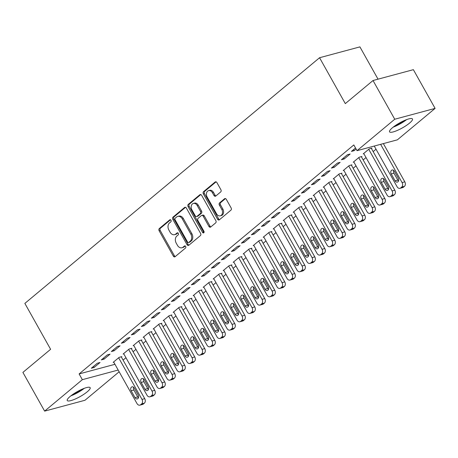 <?xml version="1.0" encoding="UTF-8"?>
<svg xmlns="http://www.w3.org/2000/svg" width="458" height="458" viewBox="0 0 458 458"><rect width="100%" height="100%" fill="white"/><g stroke="black" fill="none" stroke-linecap="round" stroke-linejoin="round"><path stroke-width="0.69" d="M170.989 220.258A1.156 0.859 -105 0 0 169.998 219.714A1.156 0.859 -105 0 0 169.746 219.846L159.315 228.542A1.655 1.225 -105 0 0 159.121 230.769L173.342 256.108A1.655 1.225 -105 0 0 174.75 256.886A1.655 1.225 -105 0 0 175.111 256.698L185.542 247.996A1.156 0.859 -105 0 0 185.679 246.438A1.156 0.859 -105 0 0 184.689 245.894A1.156 0.859 -105 0 0 184.437 246.026L183.085 247.154A5.29 3.927 -105 0 1 181.935 247.761A5.29 3.927 -105 0 1 177.418 245.265L176.233 243.158A5.29 3.927 -105 0 1 176.845 236.03L178.196 234.908A1.156 0.859 -105 0 0 178.334 233.351A1.156 0.859 -105 0 0 177.343 232.801A1.156 0.859 -105 0 0 177.091 232.939L175.74 234.061A5.29 3.927 -105 0 1 174.59 234.668A5.29 3.927 -105 0 1 170.073 232.177L168.887 230.065A5.29 3.927 -105 0 1 169.5 222.943L170.851 221.815A1.156 0.859 -105 0 0 170.989 220.258M409.526 123.116A13.139 2.851 -29.3 0 1 397.492 130.358A13.139 2.851 -29.3 0 1 389.558 131.835A13.139 2.851 -29.3 0 1 392.512 127.69A13.139 2.851 -29.3 0 1 404.546 120.454A13.139 2.851 -29.3 0 1 412.475 118.977A13.139 2.851 -29.3 0 1 409.526 123.116M87.215 391.813A13.139 2.851 -29.3 0 1 75.181 399.055A13.139 2.851 -29.3 0 1 67.252 400.532A13.139 2.851 -29.3 0 1 70.2 396.388A13.139 2.851 -29.3 0 1 82.234 389.151A13.139 2.851 -29.3 0 1 90.169 387.674A13.139 2.851 -29.3 0 1 87.215 391.813M220.704 191.931A1.655 1.225 -105 0 0 220.893 189.704L216.909 182.599A1.655 1.225 -105 0 0 215.495 181.82A1.655 1.225 -105 0 0 215.134 182.009L203.547 191.667A1.655 1.225 -105 0 0 203.358 193.894L217.573 219.227A1.655 1.225 -105 0 0 218.987 220.006A1.655 1.225 -105 0 0 219.348 219.817L230.935 210.159A1.655 1.225 -105 0 0 231.124 207.932L226.304 199.345A1.655 1.225 -105 0 0 224.895 198.566A1.655 1.225 -105 0 0 224.535 198.755L219.577 202.894A1.655 1.225 -105 0 0 219.382 205.115L221.775 209.375A4.425 3.28 -105 0 1 220.292 215.838A4.425 3.28 -105 0 1 216.519 213.754L207.159 197.077A4.425 3.28 -105 0 1 208.636 190.614A4.425 3.28 -105 0 1 212.415 192.698L213.972 195.474A1.655 1.225 -105 0 0 215.386 196.253A1.655 1.225 -105 0 0 215.747 196.064L220.704 191.931M357.034 150.676L394.744 119.235L435.1 108.391L397.389 139.827L357.034 150.676L353.816 144.94L79.119 373.94L82.343 379.676L118.187 370.041M119.16 371.776L84.982 400.269L44.626 411.118L22.9 372.4L50.609 349.299L24.858 303.408L319.558 57.731L345.309 103.617L373.018 80.516L394.744 119.235M44.626 411.118L82.343 379.676M186.372 208.052A1.655 1.225 -105 0 0 184.958 207.274A1.655 1.225 -105 0 0 184.597 207.463L173.01 217.126A1.655 1.225 -105 0 0 172.821 219.348L187.036 244.686A1.655 1.225 -105 0 0 188.45 245.465A1.655 1.225 -105 0 0 188.811 245.276L200.398 235.618A1.655 1.225 -105 0 0 200.587 233.391L186.372 208.052M188.278 204.394L199.865 194.736A1.655 1.225 -105 0 1 200.226 194.547A1.655 1.225 -105 0 1 201.64 195.326L215.855 220.664A1.655 1.225 -105 0 1 215.666 222.886L210.703 227.019A1.655 1.225 -105 0 1 210.342 227.208A1.655 1.225 -105 0 1 208.934 226.435L203.169 216.159A1.655 1.225 -105 0 0 201.755 215.38A1.655 1.225 -105 0 0 201.394 215.569L198.108 218.311A1.655 1.225 -105 0 0 197.913 220.538L203.919 231.233A1.156 0.859 -105 0 1 203.529 232.927A1.156 0.859 -105 0 1 202.545 232.378L188.089 206.621A1.655 1.225 -105 0 1 188.278 204.394L189.372 204.102L200.799 194.57M378.033 79.171L359.914 46.882L319.558 57.731M341.416 159.745L344.141 159.012L350.141 154.008L347.416 154.741L341.416 159.745M371.455 148.558L371.959 148.146L369.228 148.879L363.228 153.882L363.864 153.711M321.407 176.422L324.132 175.689L330.138 170.685L327.407 171.418L321.407 176.422M351.452 165.241L351.95 164.823L349.225 165.556L343.219 170.559L343.861 170.387M301.398 193.104L304.129 192.371L310.129 187.368L307.404 188.101L301.398 193.104M331.443 181.918L331.941 181.5L329.216 182.232L323.216 187.236L323.852 187.064M281.395 209.781L284.12 209.048L290.12 204.045L287.395 204.778L281.395 209.781M311.434 198.595L311.938 198.182L309.207 198.915L303.207 203.919L303.843 203.747M261.386 226.458L264.111 225.725L270.117 220.722L267.392 221.454L261.386 226.458M291.431 215.277L291.929 214.859L289.204 215.592L283.199 220.596L283.84 220.424M241.383 243.141L244.108 242.408L250.108 237.404L247.383 238.137L241.383 243.141M271.422 231.954L271.92 231.536L269.195 232.269L263.195 237.273L263.831 237.101M221.374 259.818L224.099 259.085L230.105 254.081L227.374 254.814L221.374 259.818M251.413 248.637L251.917 248.219L249.192 248.952L243.187 253.955L243.828 253.784M201.365 276.495L204.096 275.762L210.096 270.758L207.371 271.491L201.365 276.495M231.41 265.314L231.908 264.896L229.183 265.629L223.183 270.632L223.819 270.46M181.362 293.177L184.087 292.444L190.087 287.441L187.362 288.174L181.362 293.177M211.401 281.991L211.905 281.573L209.174 282.305L203.175 287.309L203.81 287.137M161.353 309.854L164.079 309.121L170.084 304.118L167.353 304.851L161.353 309.854M191.398 298.673L191.896 298.255L189.171 298.988L183.166 303.992L183.807 303.82M141.345 326.531L144.075 325.798L150.075 320.795L147.35 321.527L141.345 326.531M171.389 315.35L171.887 314.932L169.162 315.665L163.162 320.669L163.798 320.497M121.341 343.214L124.066 342.481L130.066 337.477L127.341 338.21L121.341 343.214M151.38 332.027L151.884 331.609L149.153 332.342L143.154 337.346L143.789 337.18M101.332 359.891L104.058 359.158L110.063 354.154L107.338 354.887L101.332 359.891M131.377 348.71L131.875 348.292L129.15 349.025L123.145 354.028L123.786 353.857M79.119 373.94L114.964 364.305M123.082 360.091L125.944 357.704M133.083 351.75L135.946 349.362M143.085 343.408L145.953 341.021M153.092 335.073L155.955 332.685M163.094 326.731L165.956 324.344M173.095 318.39L175.958 316.003M183.103 310.055L185.965 307.667M193.104 301.713L195.967 299.326M203.106 293.372L205.968 290.985M213.107 285.036L215.976 282.649M223.115 276.695L225.977 274.308M233.116 268.354L235.979 265.966M243.118 260.018L245.986 257.631M253.125 251.677L255.988 249.289M263.127 243.335L265.989 240.948M273.128 235L275.997 232.612M283.136 226.658L285.998 224.271M293.137 218.317L296 215.93M303.139 209.982L306.001 207.594M313.146 201.64L316.009 199.253M323.148 193.299L326.01 190.912M333.149 184.963L336.012 182.576M343.151 176.622L346.019 174.235M353.158 168.281L356.021 165.893M363.16 159.945L366.022 157.558M373.161 151.604L376.029 149.216M121.37 357.045L121.874 356.627L119.143 357.36L113.143 362.364L113.784 362.198M91.331 368.232L94.056 367.499L100.062 362.496L97.331 363.228L91.331 368.232M141.379 340.368L141.877 339.95L139.152 340.683L133.152 345.687L133.788 345.515M111.34 351.549L114.065 350.817L120.065 345.813L117.34 346.546L111.34 351.549M161.388 323.692L161.886 323.274L159.161 324.006L153.155 329.01L153.796 328.838M131.343 334.872L134.068 334.14L140.074 329.136L137.348 329.869L131.343 334.872M181.391 307.009L181.895 306.591L179.164 307.324L173.164 312.327L173.8 312.156M151.352 318.195L154.077 317.463L160.077 312.459L157.352 313.192L151.352 318.195M201.4 290.332L201.898 289.914L199.173 290.647L193.173 295.65L193.808 295.479M171.355 301.513L174.086 300.78L180.086 295.776L177.361 296.509L171.355 301.513M221.403 273.655L221.907 273.237L219.182 273.97L213.176 278.974L213.817 278.802M191.364 284.836L194.089 284.103L200.094 279.099L197.364 279.832L191.364 284.836M241.412 256.972L241.91 256.554L239.185 257.287L233.185 262.291L233.82 262.119M211.373 268.159L214.098 267.426L220.098 262.423L217.373 263.155L211.373 268.159M261.421 240.295L261.919 239.877L259.194 240.61L253.188 245.614L253.829 245.442M231.376 251.476L234.107 250.744L240.106 245.74L237.381 246.473L231.376 251.476M281.424 223.619L281.928 223.201L279.197 223.933L273.197 228.937L273.832 228.765M251.385 234.799L254.11 234.067L260.115 229.063L257.385 229.796L251.385 234.799M301.433 206.936L301.931 206.518L299.206 207.251L293.206 212.254L293.841 212.083M271.388 218.123L274.119 217.39L280.119 212.386L277.393 213.119L271.388 218.123M321.442 190.259L321.94 189.841L319.215 190.574L313.209 195.577L313.85 195.406M291.397 201.44L294.122 200.707L300.127 195.703L297.397 196.436L291.397 201.44M341.445 173.576L341.949 173.164L339.218 173.897L333.218 178.901L333.853 178.729M311.406 184.763L314.131 184.03L320.131 179.026L317.405 179.759L311.406 184.763M361.454 156.899L361.952 156.481L359.227 157.214L353.227 162.218L353.862 162.046M331.409 168.086L334.14 167.353L340.139 162.35L337.414 163.082L331.409 168.086M355.522 147.986L351.418 151.403L354.143 150.671L356.112 149.033M373.018 80.516L413.374 69.673L435.1 108.391M94.056 367.499L93.466 366.446M104.058 359.158L103.474 358.11M114.065 350.817L113.475 349.769M124.066 342.481L123.477 341.428M134.068 334.14L133.484 333.092M144.075 325.798L143.486 324.751M154.077 317.463L153.487 316.409M164.079 309.121L163.489 308.074M174.086 300.78L173.496 299.732M184.087 292.444L183.498 291.391M194.089 284.103L193.499 283.055M204.096 275.762L203.507 274.714M214.098 267.426L213.508 266.373M224.099 259.085L223.51 258.037M234.107 250.744L233.517 249.696M244.108 242.408L243.519 241.355M254.11 234.067L253.52 233.019M264.111 225.725L263.527 224.678M274.119 217.39L273.529 216.336M284.12 209.048L283.531 208.001M294.122 200.707L293.538 199.659M304.129 192.371L303.54 191.318M314.131 184.03L313.541 182.982M324.132 175.689L323.543 174.641M334.14 167.353L333.55 166.3M344.141 159.012L343.552 157.964M354.143 150.671L353.553 149.623M174.59 234.668L175.677 234.376A5.29 3.927 -105 0 0 176.834 233.769L175.74 234.061M177.893 232.887L176.834 233.769M181.935 247.761L183.023 247.463A5.29 3.927 -105 0 0 184.179 246.862L183.085 247.154M185.238 245.975L184.179 246.862M170.542 219.794L160.403 228.25A1.655 1.225 -105 0 0 160.214 230.477L174.429 255.81A1.655 1.225 -105 0 0 175.265 256.566M185.53 207.302L174.103 216.829A1.655 1.225 -105 0 0 173.908 219.056L188.129 244.395A1.655 1.225 -105 0 0 188.965 245.144M175.196 218.197A1.156 0.859 -105 0 0 175.065 219.754L187.545 241.99A1.156 0.859 -105 0 0 188.53 242.54A1.156 0.859 -105 0 0 188.782 242.402L190.207 241.217A5.29 3.927 -105 0 0 190.82 234.095L182.29 218.89A5.29 3.927 -105 0 0 177.773 216.399A5.29 3.927 -105 0 0 176.622 217.006L175.196 218.197M188.53 242.54L189.623 242.242A1.156 0.859 -105 0 0 189.875 242.11L188.782 242.402M177.773 216.399L178.866 216.107A5.29 3.927 -105 0 1 183.383 218.598L191.913 233.803A5.29 3.927 -105 0 1 191.295 240.925L189.875 242.11M201.755 215.38L202.848 215.088A1.655 1.225 -105 0 1 204.257 215.861L210.022 226.138A1.655 1.225 -105 0 0 210.863 226.893M189.372 204.102A1.655 1.225 -105 0 0 189.177 206.329L203.633 232.086A1.156 0.859 -105 0 0 203.999 232.504M197.186 205.493A4.425 3.28 -105 0 0 193.408 203.415A4.425 3.28 -105 0 0 191.931 209.873L195.228 215.752A1.655 1.225 -105 0 0 196.642 216.531A1.655 1.225 -105 0 0 197.003 216.342L200.289 213.6A1.655 1.225 -105 0 0 200.484 211.373L197.186 205.493L198.274 205.201A4.425 3.28 -105 0 0 194.501 203.117L193.408 203.415M196.642 216.531L197.73 216.233A1.655 1.225 -105 0 0 198.091 216.044L197.003 216.342M198.274 205.201L201.572 211.081A1.655 1.225 -105 0 1 201.383 213.302L198.091 216.044M208.636 190.614L209.73 190.322A4.425 3.28 -105 0 1 213.502 192.4L215.065 195.182A1.655 1.225 -105 0 0 215.901 195.932M220.292 215.838L221.386 215.546A4.425 3.28 -105 0 0 222.863 209.083L221.775 209.375M225.468 198.595L220.664 202.596A1.655 1.225 -105 0 0 220.475 204.823L222.863 209.083M216.067 181.843L204.64 191.375A1.655 1.225 -105 0 0 204.445 193.597L218.666 218.935A1.655 1.225 -105 0 0 219.502 219.685M118.645 357.778L141.997 399.393A3.372 2.502 -105 0 1 141.608 403.933L140.606 404.763A3.372 2.502 -105 0 1 139.873 405.153A3.372 2.502 -105 0 1 136.999 403.567L113.641 361.952M121.233 356.799L144.728 398.66A3.372 2.502 75 0 1 144.333 403.2L143.337 404.03A3.372 2.502 75 0 1 142.598 404.42L139.873 405.153M133.604 387.222A2.696 1.998 -105 0 0 133.862 390.033L137.726 396.92A2.696 1.998 -105 0 0 138.459 397.796M138.202 394.985L134.337 388.098A2.696 1.998 -105 0 0 132.041 386.833A2.696 1.998 -105 0 0 131.137 390.771L135.001 397.653A2.696 1.998 -105 0 0 137.303 398.918A2.696 1.998 -105 0 0 138.202 394.985M128.646 349.443L152.004 391.058A3.372 2.502 -105 0 1 151.609 395.592L150.613 396.428A3.372 2.502 -105 0 1 149.875 396.811A3.372 2.502 -105 0 1 147.001 395.225L123.649 353.61M131.24 348.464L154.73 390.325A3.372 2.502 75 0 1 154.34 394.859L153.338 395.695A3.372 2.502 75 0 1 152.6 396.078L149.875 396.811M143.612 378.886A2.696 1.998 -105 0 0 143.869 381.697L147.728 388.579A2.696 1.998 -105 0 0 148.461 389.455M148.203 386.644L144.344 379.762A2.696 1.998 -105 0 0 142.043 378.491A2.696 1.998 -105 0 0 141.138 382.43L145.003 389.311A2.696 1.998 -105 0 0 147.304 390.582A2.696 1.998 -105 0 0 148.203 386.644M138.654 341.101L162.006 382.716A3.372 2.502 -105 0 1 161.617 387.25L160.615 388.086A3.372 2.502 -105 0 1 159.882 388.47A3.372 2.502 -105 0 1 157.002 386.884L133.65 345.269M141.241 340.122L164.731 381.983A3.372 2.502 75 0 1 164.342 386.518L163.34 387.353A3.372 2.502 75 0 1 162.607 387.737L159.882 388.47M153.613 370.545A2.696 1.998 -105 0 0 153.871 373.356L157.735 380.237A2.696 1.998 -105 0 0 158.468 381.113M158.21 378.302L154.346 371.421A2.696 1.998 -105 0 0 152.045 370.15A2.696 1.998 -105 0 0 151.146 374.089L155.004 380.97A2.696 1.998 -105 0 0 157.306 382.241A2.696 1.998 -105 0 0 158.21 378.302M82.818 388.899A11.37 2.467 -29.3 0 1 72.129 394.899M70.87 395.849A13.053 2.834 150.7 0 0 84.283 388.321M405.124 120.202A11.37 2.467 -29.3 0 1 394.441 126.202M393.176 127.152A13.053 2.834 150.7 0 0 406.595 119.624M148.655 332.76L172.008 374.375A3.372 2.502 -105 0 1 171.618 378.915L170.616 379.745A3.372 2.502 -105 0 1 169.884 380.134A3.372 2.502 -105 0 1 167.01 378.548L143.652 336.933M151.243 331.781L174.738 373.642A3.372 2.502 75 0 1 174.343 378.182L173.342 379.012A3.372 2.502 75 0 1 172.609 379.401L169.884 380.134M163.615 362.204A2.696 1.998 -105 0 0 163.872 365.015L167.737 371.902A2.696 1.998 -105 0 0 168.47 372.778M168.212 369.967L164.348 363.08A2.696 1.998 -105 0 0 162.046 361.814A2.696 1.998 -105 0 0 161.147 365.747L165.012 372.635A2.696 1.998 -105 0 0 167.313 373.9A2.696 1.998 -105 0 0 168.212 369.967M158.657 324.424L182.015 366.039A3.372 2.502 -105 0 1 181.62 370.574L180.618 371.409A3.372 2.502 -105 0 1 179.885 371.793A3.372 2.502 -105 0 1 177.011 370.207L153.659 328.592M161.25 323.445L184.74 365.307A3.372 2.502 75 0 1 184.345 369.841L183.349 370.677A3.372 2.502 75 0 1 182.61 371.06L179.885 371.793M173.622 353.868A2.696 1.998 -105 0 0 173.88 356.679L177.738 363.56A2.696 1.998 -105 0 0 178.471 364.436M178.214 361.625L174.355 354.744A2.696 1.998 -105 0 0 172.053 353.473A2.696 1.998 -105 0 0 171.149 357.412L175.013 364.293A2.696 1.998 -105 0 0 177.315 365.564A2.696 1.998 -105 0 0 178.214 361.625M168.664 316.083L192.016 357.698A3.372 2.502 -105 0 1 191.627 362.232L190.625 363.068A3.372 2.502 -105 0 1 189.887 363.452A3.372 2.502 -105 0 1 187.013 361.866L163.661 320.251M171.252 315.104L194.742 356.965A3.372 2.502 75 0 1 194.352 361.499L193.35 362.335A3.372 2.502 75 0 1 192.618 362.719L189.887 363.452M183.624 345.527A2.696 1.998 -105 0 0 183.881 348.338L187.746 355.219A2.696 1.998 -105 0 0 188.478 356.095M188.221 353.284L184.356 346.403A2.696 1.998 -105 0 0 182.055 345.132A2.696 1.998 -105 0 0 181.156 349.07L185.015 355.952A2.696 1.998 -105 0 0 187.316 357.223A2.696 1.998 -105 0 0 188.221 353.284M178.666 307.742L202.018 349.357A3.372 2.502 -105 0 1 201.629 353.897L200.627 354.727A3.372 2.502 -105 0 1 199.894 355.116A3.372 2.502 -105 0 1 197.02 353.53L173.662 311.915M181.254 306.763L204.743 348.624A3.372 2.502 75 0 1 204.354 353.164L203.352 353.994A3.372 2.502 75 0 1 202.619 354.383L199.894 355.116M193.625 337.185A2.696 1.998 -105 0 0 193.883 339.996L197.747 346.883A2.696 1.998 -105 0 0 198.48 347.759M198.222 344.948L194.358 338.061A2.696 1.998 -105 0 0 192.057 336.796A2.696 1.998 -105 0 0 191.158 340.729L195.022 347.616A2.696 1.998 -105 0 0 197.324 348.882A2.696 1.998 -105 0 0 198.222 344.948M188.667 299.406L212.02 341.021A3.372 2.502 -105 0 1 211.63 345.555L210.628 346.391A3.372 2.502 -105 0 1 209.896 346.775A3.372 2.502 -105 0 1 207.022 345.189L183.669 303.574M191.261 298.427L214.75 340.288A3.372 2.502 75 0 1 214.355 344.822L213.359 345.658A3.372 2.502 75 0 1 212.621 346.042L209.896 346.775M203.627 328.85A2.696 1.998 -105 0 0 203.89 331.661L207.749 338.542A2.696 1.998 -105 0 0 208.482 339.418M208.224 336.607L204.36 329.726A2.696 1.998 -105 0 0 202.064 328.455A2.696 1.998 -105 0 0 201.159 332.394L205.024 339.275A2.696 1.998 -105 0 0 207.325 340.546A2.696 1.998 -105 0 0 208.224 336.607M198.675 291.065L222.027 332.68A3.372 2.502 -105 0 1 221.632 337.214L220.636 338.05A3.372 2.502 -105 0 1 219.897 338.433A3.372 2.502 -105 0 1 217.023 336.848L193.671 295.233M201.262 290.086L224.752 331.947A3.372 2.502 75 0 1 224.363 336.481L223.361 337.317A3.372 2.502 75 0 1 222.628 337.701L219.897 338.433M213.634 320.508A2.696 1.998 -105 0 0 213.892 323.319L217.756 330.201A2.696 1.998 -105 0 0 218.489 331.077M218.226 328.266L214.367 321.384A2.696 1.998 -105 0 0 212.065 320.113A2.696 1.998 -105 0 0 211.167 324.052L215.025 330.934A2.696 1.998 -105 0 0 217.327 332.205A2.696 1.998 -105 0 0 218.226 328.266M208.676 282.723L232.029 324.338A3.372 2.502 -105 0 1 231.639 328.878L230.637 329.708A3.372 2.502 -105 0 1 229.905 330.098A3.372 2.502 -105 0 1 227.025 328.512L203.673 286.897M211.264 281.744L234.754 323.606A3.372 2.502 75 0 1 234.364 328.146L233.362 328.976A3.372 2.502 75 0 1 232.63 329.365L229.905 330.098M223.636 312.167A2.696 1.998 -105 0 0 223.893 314.978L227.758 321.865A2.696 1.998 -105 0 0 228.49 322.741M228.233 319.93L224.368 313.043A2.696 1.998 -105 0 0 222.067 311.778A2.696 1.998 -105 0 0 221.168 315.711L225.033 322.598A2.696 1.998 -105 0 0 227.328 323.863A2.696 1.998 -105 0 0 228.233 319.93M218.678 274.388L242.03 316.003A3.372 2.502 -105 0 1 241.641 320.537L240.639 321.373A3.372 2.502 -105 0 1 239.906 321.756A3.372 2.502 -105 0 1 237.032 320.171L213.68 278.556M221.266 273.409L244.761 315.27A3.372 2.502 75 0 1 244.366 319.804L243.37 320.64A3.372 2.502 75 0 1 242.631 321.024L239.906 321.756M233.637 303.831A2.696 1.998 -105 0 0 233.901 306.642L237.759 313.524A2.696 1.998 -105 0 0 238.492 314.4M238.234 311.589L234.37 304.707A2.696 1.998 -105 0 0 232.074 303.436A2.696 1.998 -105 0 0 231.17 307.375L235.034 314.257A2.696 1.998 -105 0 0 237.336 315.528A2.696 1.998 -105 0 0 238.234 311.589M228.685 266.046L252.037 307.661A3.372 2.502 -105 0 1 251.642 312.196L250.646 313.032A3.372 2.502 -105 0 1 249.908 313.415A3.372 2.502 -105 0 1 247.034 311.829L223.681 270.214M231.273 265.067L254.763 306.929A3.372 2.502 75 0 1 254.373 311.463L253.371 312.299A3.372 2.502 75 0 1 252.639 312.682L249.908 313.415M243.645 295.49A2.696 1.998 -105 0 0 243.902 298.301L247.767 305.183A2.696 1.998 -105 0 0 248.499 306.059M248.236 303.248L244.377 296.366A2.696 1.998 -105 0 0 242.076 295.095A2.696 1.998 -105 0 0 241.177 299.034L245.036 305.915A2.696 1.998 -105 0 0 247.337 307.186A2.696 1.998 -105 0 0 248.236 303.248M238.687 257.705L262.039 299.32A3.372 2.502 -105 0 1 261.65 303.86L260.648 304.69A3.372 2.502 -105 0 1 259.915 305.08A3.372 2.502 -105 0 1 257.035 303.494L233.683 261.879M241.274 256.726L264.764 298.587A3.372 2.502 75 0 1 264.375 303.127L263.373 303.957A3.372 2.502 75 0 1 262.64 304.347L259.915 305.08M253.646 287.149A2.696 1.998 -105 0 0 253.904 289.96L257.768 296.847A2.696 1.998 -105 0 0 258.501 297.723M258.243 294.912L254.379 288.025A2.696 1.998 -105 0 0 252.077 286.76A2.696 1.998 -105 0 0 251.179 290.693L255.043 297.58A2.696 1.998 -105 0 0 257.339 298.845A2.696 1.998 -105 0 0 258.243 294.912M248.688 249.37L272.041 290.985A3.372 2.502 -105 0 1 271.651 295.519L270.649 296.355A3.372 2.502 -105 0 1 269.917 296.738A3.372 2.502 -105 0 1 267.043 295.152L243.69 253.537M251.276 248.391L274.771 290.252A3.372 2.502 75 0 1 274.376 294.786L273.38 295.622A3.372 2.502 75 0 1 272.642 296.005L269.917 296.738M263.648 278.813A2.696 1.998 -105 0 0 263.905 281.624L267.77 288.506A2.696 1.998 -105 0 0 268.502 289.382M268.245 286.571L264.38 279.689A2.696 1.998 -105 0 0 262.085 278.418A2.696 1.998 -105 0 0 261.18 282.357L265.045 289.238A2.696 1.998 -105 0 0 267.346 290.509A2.696 1.998 -105 0 0 268.245 286.571M258.69 241.028L282.048 282.643A3.372 2.502 -105 0 1 281.653 287.177L280.657 288.013A3.372 2.502 -105 0 1 279.918 288.397A3.372 2.502 -105 0 1 277.044 286.811L253.692 245.196M261.283 240.049L284.773 281.91A3.372 2.502 75 0 1 284.384 286.445L283.382 287.281A3.372 2.502 75 0 1 282.649 287.664L279.918 288.397M273.655 270.472A2.696 1.998 -105 0 0 273.913 273.283L277.771 280.164A2.696 1.998 -105 0 0 278.504 281.04M278.246 278.229L274.388 271.348A2.696 1.998 -105 0 0 272.086 270.077A2.696 1.998 -105 0 0 271.188 274.016L275.046 280.897A2.696 1.998 -105 0 0 277.348 282.168A2.696 1.998 -105 0 0 278.246 278.229M268.697 232.687L292.049 274.302A3.372 2.502 -105 0 1 291.66 278.842L290.658 279.672A3.372 2.502 -105 0 1 289.925 280.061A3.372 2.502 -105 0 1 287.046 278.475L263.694 236.86M271.285 231.708L294.775 273.569A3.372 2.502 75 0 1 294.385 278.109L293.383 278.939A3.372 2.502 75 0 1 292.651 279.328L289.925 280.061M283.657 262.131A2.696 1.998 -105 0 0 283.914 264.942L287.779 271.829A2.696 1.998 -105 0 0 288.511 272.705M288.254 269.894L284.389 263.007A2.696 1.998 -105 0 0 282.088 261.741A2.696 1.998 -105 0 0 281.189 265.674L285.053 272.562A2.696 1.998 -105 0 0 287.349 273.827A2.696 1.998 -105 0 0 288.254 269.894M278.699 224.351L302.051 265.966A3.372 2.502 -105 0 1 301.662 270.501L300.66 271.336A3.372 2.502 -105 0 1 299.927 271.72A3.372 2.502 -105 0 1 297.053 270.134L273.695 228.519M281.286 223.372L304.782 265.234A3.372 2.502 75 0 1 304.387 269.768L303.385 270.598A3.372 2.502 75 0 1 302.652 270.987L299.927 271.72M293.658 253.795A2.696 1.998 -105 0 0 293.916 256.606L297.78 263.487A2.696 1.998 -105 0 0 298.513 264.363M298.255 261.552L294.391 254.671A2.696 1.998 -105 0 0 292.089 253.4A2.696 1.998 -105 0 0 291.191 257.339L295.055 264.22A2.696 1.998 -105 0 0 297.356 265.491A2.696 1.998 -105 0 0 298.255 261.552M288.7 216.01L312.058 257.625A3.372 2.502 -105 0 1 311.663 262.159L310.667 262.995A3.372 2.502 -105 0 1 309.929 263.379A3.372 2.502 -105 0 1 307.055 261.793L283.702 220.178M291.294 215.031L314.783 256.892A3.372 2.502 75 0 1 314.394 261.426L313.392 262.262A3.372 2.502 75 0 1 312.654 262.646L309.929 263.379M303.665 245.454A2.696 1.998 -105 0 0 303.923 248.265L307.782 255.146A2.696 1.998 -105 0 0 308.515 256.022M308.257 253.211L304.398 246.33A2.696 1.998 -105 0 0 302.097 245.059A2.696 1.998 -105 0 0 301.192 248.997L305.057 255.879A2.696 1.998 -105 0 0 307.358 257.15A2.696 1.998 -105 0 0 308.257 253.211M298.708 207.669L322.06 249.284A3.372 2.502 -105 0 1 321.671 253.824L320.669 254.654A3.372 2.502 -105 0 1 319.93 255.043A3.372 2.502 -105 0 1 317.056 253.457L293.704 211.842M301.295 206.69L324.785 248.551A3.372 2.502 75 0 1 324.396 253.085L323.394 253.921A3.372 2.502 75 0 1 322.661 254.31L319.93 255.043M313.667 237.112A2.696 1.998 -105 0 0 313.925 239.923L317.789 246.81A2.696 1.998 -105 0 0 318.522 247.686M318.264 244.875L314.4 237.988A2.696 1.998 -105 0 0 312.098 236.723A2.696 1.998 -105 0 0 311.2 240.656L315.058 247.543A2.696 1.998 -105 0 0 317.36 248.809A2.696 1.998 -105 0 0 318.264 244.875M308.709 199.333L332.061 240.948A3.372 2.502 -105 0 1 331.672 245.482L330.67 246.318A3.372 2.502 -105 0 1 329.937 246.702A3.372 2.502 -105 0 1 327.064 245.116L303.706 203.501M311.297 198.354L334.787 240.215A3.372 2.502 75 0 1 334.397 244.749L333.395 245.58A3.372 2.502 75 0 1 332.663 245.969L329.937 246.702M323.669 228.777A2.696 1.998 -105 0 0 323.926 231.588L327.791 238.469A2.696 1.998 -105 0 0 328.523 239.345M328.266 236.534L324.401 229.653A2.696 1.998 -105 0 0 322.1 228.382A2.696 1.998 -105 0 0 321.201 232.321L325.065 239.202A2.696 1.998 -105 0 0 327.367 240.473A2.696 1.998 -105 0 0 328.266 236.534M318.711 190.992L342.069 232.607A3.372 2.502 -105 0 1 341.674 237.141L340.672 237.977A3.372 2.502 -105 0 1 339.939 238.36A3.372 2.502 -105 0 1 337.065 236.775L313.713 195.16M321.304 190.013L344.794 231.874A3.372 2.502 75 0 1 344.399 236.408L343.403 237.244A3.372 2.502 75 0 1 342.664 237.628L339.939 238.36M333.676 220.435A2.696 1.998 -105 0 0 333.934 223.246L337.792 230.128A2.696 1.998 -105 0 0 338.525 231.004M338.267 228.193L334.409 221.311A2.696 1.998 -105 0 0 332.107 220.04A2.696 1.998 -105 0 0 331.203 223.979L335.067 230.861A2.696 1.998 -105 0 0 337.369 232.132A2.696 1.998 -105 0 0 338.267 228.193M328.718 182.65L352.07 224.265A3.372 2.502 -105 0 1 351.675 228.8L350.679 229.635A3.372 2.502 -105 0 1 349.941 230.025A3.372 2.502 -105 0 1 347.067 228.439L323.714 186.824M331.306 181.671L354.795 223.533A3.372 2.502 75 0 1 354.406 228.067L353.404 228.903A3.372 2.502 75 0 1 352.671 229.286L349.941 230.025M343.677 212.094A2.696 1.998 -105 0 0 343.935 214.905L347.799 221.792A2.696 1.998 -105 0 0 348.532 222.668M348.275 219.857L344.41 212.97A2.696 1.998 -105 0 0 342.109 211.705A2.696 1.998 -105 0 0 341.21 215.638L345.069 222.525A2.696 1.998 -105 0 0 347.37 223.79A2.696 1.998 -105 0 0 348.275 219.857M338.72 174.309L362.072 215.93A3.372 2.502 -105 0 1 361.683 220.464L360.681 221.294A3.372 2.502 -105 0 1 359.948 221.683A3.372 2.502 -105 0 1 357.068 220.098L333.716 178.483M341.307 173.336L364.797 215.191A3.372 2.502 75 0 1 364.408 219.731L363.406 220.561A3.372 2.502 75 0 1 362.673 220.951L359.948 221.683M353.679 203.758A2.696 1.998 -105 0 0 353.937 206.569L357.801 213.451A2.696 1.998 -105 0 0 358.534 214.327M358.276 211.516L354.412 204.634A2.696 1.998 -105 0 0 352.11 203.363A2.696 1.998 -105 0 0 351.212 207.302L355.076 214.184A2.696 1.998 -105 0 0 357.372 215.455A2.696 1.998 -105 0 0 358.276 211.516M348.721 165.973L372.073 207.589A3.372 2.502 -105 0 1 371.684 212.123L370.682 212.959A3.372 2.502 -105 0 1 369.95 213.342A3.372 2.502 -105 0 1 367.076 211.756L343.723 170.141M351.309 164.994L374.804 206.856A3.372 2.502 75 0 1 374.409 211.39L373.413 212.226A3.372 2.502 75 0 1 372.675 212.609L369.95 213.342M363.681 195.417A2.696 1.998 -105 0 0 363.944 198.228L367.803 205.11A2.696 1.998 -105 0 0 368.535 205.986M368.278 203.175L364.413 196.293A2.696 1.998 -105 0 0 362.118 195.022A2.696 1.998 -105 0 0 361.213 198.961L365.078 205.842A2.696 1.998 -105 0 0 367.379 207.113A2.696 1.998 -105 0 0 368.278 203.175M358.728 157.632L382.081 199.247A3.372 2.502 -105 0 1 381.686 203.781L380.69 204.617A3.372 2.502 -105 0 1 379.951 205.007A3.372 2.502 -105 0 1 377.077 203.421L353.725 161.8M361.316 156.653L384.806 198.514A3.372 2.502 75 0 1 384.417 203.049L383.415 203.884A3.372 2.502 75 0 1 382.682 204.268L379.951 205.007M373.688 187.076A2.696 1.998 -105 0 0 373.946 189.887L377.81 196.774A2.696 1.998 -105 0 0 378.543 197.65M378.279 194.839L374.421 187.952A2.696 1.998 -105 0 0 372.119 186.687A2.696 1.998 -105 0 0 371.22 190.62L375.079 197.507A2.696 1.998 -105 0 0 377.381 198.772A2.696 1.998 -105 0 0 378.279 194.839M368.73 149.291L392.082 190.912A3.372 2.502 -105 0 1 391.693 195.446L390.691 196.276A3.372 2.502 -105 0 1 389.958 196.665A3.372 2.502 -105 0 1 387.079 195.079L363.726 153.464M371.318 148.318L394.807 190.173A3.372 2.502 75 0 1 394.418 194.713L393.416 195.543A3.372 2.502 75 0 1 392.683 195.932L389.958 196.665M383.69 178.74A2.696 1.998 -105 0 0 383.947 181.551L387.811 188.433A2.696 1.998 -105 0 0 388.544 189.309M388.287 186.498L384.422 179.616A2.696 1.998 -105 0 0 382.121 178.345A2.696 1.998 -105 0 0 381.222 182.284L385.086 189.165A2.696 1.998 -105 0 0 387.382 190.436A2.696 1.998 -105 0 0 388.287 186.498M380.627 144.333L402.084 182.57A3.372 2.502 -105 0 1 401.695 187.104L400.693 187.94A3.372 2.502 -105 0 1 399.96 188.324A3.372 2.502 -105 0 1 397.086 186.738L374.249 146.05M383.357 143.6L404.815 181.837A3.372 2.502 75 0 1 404.42 186.372L403.424 187.208A3.372 2.502 75 0 1 402.685 187.591L399.96 188.324M393.691 170.399A2.696 1.998 -105 0 0 393.954 173.21L397.813 180.091A2.696 1.998 -105 0 0 398.546 180.967M398.288 178.156L394.424 171.275A2.696 1.998 -105 0 0 392.128 170.004A2.696 1.998 -105 0 0 391.224 173.943L395.088 180.824A2.696 1.998 -105 0 0 397.389 182.095A2.696 1.998 -105 0 0 398.288 178.156M170.284 219.703L169.746 219.846M184.975 245.883L184.437 246.026M177.63 232.79L177.091 232.939M174.429 255.81L173.342 256.108M160.214 230.477L159.121 230.769M160.403 228.25L159.315 228.542M188.129 244.395L187.036 244.686M173.908 219.056L172.821 219.348M174.103 216.829L173.01 217.126M185.364 207.256L184.597 207.463M191.295 240.925L190.207 241.217M191.913 233.803L190.82 234.095M183.383 218.598L182.29 218.89M200.633 194.53L199.865 194.736M210.022 226.138L208.934 226.435M204.257 215.861L203.169 216.159M203.633 232.086L202.545 232.378M189.177 206.329L188.089 206.621M201.383 213.302L200.289 213.6M201.572 211.081L200.484 211.373M215.065 195.182L213.972 195.474M213.502 192.4L212.415 192.698M220.475 204.823L219.382 205.115M220.664 202.596L219.577 202.894M225.302 198.549L224.535 198.755M218.666 218.935L217.573 219.227M204.445 193.597L203.358 193.894M204.64 191.375L203.547 191.667M215.901 181.803L215.134 182.009M141.997 399.393L144.728 398.66M140.606 404.763L143.337 404.03M141.608 403.933L144.333 403.2M137.726 396.92L135.001 397.653M133.862 390.033L131.137 390.771M152.004 391.058L154.73 390.325M150.613 396.428L153.338 395.695M151.609 395.592L154.34 394.859M147.728 388.579L145.003 389.311M143.869 381.697L141.138 382.43M162.006 382.716L164.731 381.983M160.615 388.086L163.34 387.353M161.617 387.25L164.342 386.518M157.735 380.237L155.004 380.97M153.871 373.356L151.146 374.089M172.008 374.375L174.738 373.642M170.616 379.745L173.342 379.012M171.618 378.915L174.343 378.182M167.737 371.902L165.012 372.635M163.872 365.015L161.147 365.747M182.015 366.039L184.74 365.307M180.618 371.409L183.349 370.677M181.62 370.574L184.345 369.841M177.738 363.56L175.013 364.293M173.88 356.679L171.149 357.412M192.016 357.698L194.742 356.965M190.625 363.068L193.35 362.335M191.627 362.232L194.352 361.499M187.746 355.219L185.015 355.952M183.881 348.338L181.156 349.07M202.018 349.357L204.743 348.624M200.627 354.727L203.352 353.994M201.629 353.897L204.354 353.164M197.747 346.883L195.022 347.616M193.883 339.996L191.158 340.729M212.02 341.021L214.75 340.288M210.628 346.391L213.359 345.658M211.63 345.555L214.355 344.822M207.749 338.542L205.024 339.275M203.89 331.661L201.159 332.394M222.027 332.68L224.752 331.947M220.636 338.05L223.361 337.317M221.632 337.214L224.363 336.481M217.756 330.201L215.025 330.934M213.892 323.319L211.167 324.052M232.029 324.338L234.754 323.606M230.637 329.708L233.362 328.976M231.639 328.878L234.364 328.146M227.758 321.865L225.033 322.598M223.893 314.978L221.168 315.711M242.03 316.003L244.761 315.27M240.639 321.373L243.37 320.64M241.641 320.537L244.366 319.804M237.759 313.524L235.034 314.257M233.901 306.642L231.17 307.375M252.037 307.661L254.763 306.929M250.646 313.032L253.371 312.299M251.642 312.196L254.373 311.463M247.767 305.183L245.036 305.915M243.902 298.301L241.177 299.034M262.039 299.32L264.764 298.587M260.648 304.69L263.373 303.957M261.65 303.86L264.375 303.127M257.768 296.847L255.043 297.58M253.904 289.96L251.179 290.693M272.041 290.985L274.771 290.252M270.649 296.355L273.38 295.622M271.651 295.519L274.376 294.786M267.77 288.506L265.045 289.238M263.905 281.624L261.18 282.357M282.048 282.643L284.773 281.91M280.657 288.013L283.382 287.281M281.653 287.177L284.384 286.445M277.771 280.164L275.046 280.897M273.913 273.283L271.188 274.016M292.049 274.302L294.775 273.569M290.658 279.672L293.383 278.939M291.66 278.842L294.385 278.109M287.779 271.829L285.053 272.562M283.914 264.942L281.189 265.674M302.051 265.966L304.782 265.234M300.66 271.336L303.385 270.598M301.662 270.501L304.387 269.768M297.78 263.487L295.055 264.22M293.916 256.606L291.191 257.339M312.058 257.625L314.783 256.892M310.667 262.995L313.392 262.262M311.663 262.159L314.394 261.426M307.782 255.146L305.057 255.879M303.923 248.265L301.192 248.997M322.06 249.284L324.785 248.551M320.669 254.654L323.394 253.921M321.671 253.824L324.396 253.085M317.789 246.81L315.058 247.543M313.925 239.923L311.2 240.656M332.061 240.948L334.787 240.215M330.67 246.318L333.395 245.58M331.672 245.482L334.397 244.749M327.791 238.469L325.065 239.202M323.926 231.588L321.201 232.321M342.069 232.607L344.794 231.874M340.672 237.977L343.403 237.244M341.674 237.141L344.399 236.408M337.792 230.128L335.067 230.861M333.934 223.246L331.203 223.979M352.07 224.265L354.795 223.533M350.679 229.635L353.404 228.903M351.675 228.8L354.406 228.067M347.799 221.792L345.069 222.525M343.935 214.905L341.21 215.638M362.072 215.93L364.797 215.191M360.681 221.294L363.406 220.561M361.683 220.464L364.408 219.731M357.801 213.451L355.076 214.184M353.937 206.569L351.212 207.302M372.073 207.589L374.804 206.856M370.682 212.959L373.413 212.226M371.684 212.123L374.409 211.39M367.803 205.11L365.078 205.842M363.944 198.228L361.213 198.961M382.081 199.247L384.806 198.514M380.69 204.617L383.415 203.884M381.686 203.781L384.417 203.049M377.81 196.774L375.079 197.507M373.946 189.887L371.22 190.62M392.082 190.912L394.807 190.173M390.691 196.276L393.416 195.543M391.693 195.446L394.418 194.713M387.811 188.433L385.086 189.165M383.947 181.551L381.222 182.284M402.084 182.57L404.815 181.837M400.693 187.94L403.424 187.208M401.695 187.104L404.42 186.372M397.813 180.091L395.088 180.824M393.954 173.21L391.224 173.943"/></g></svg>
